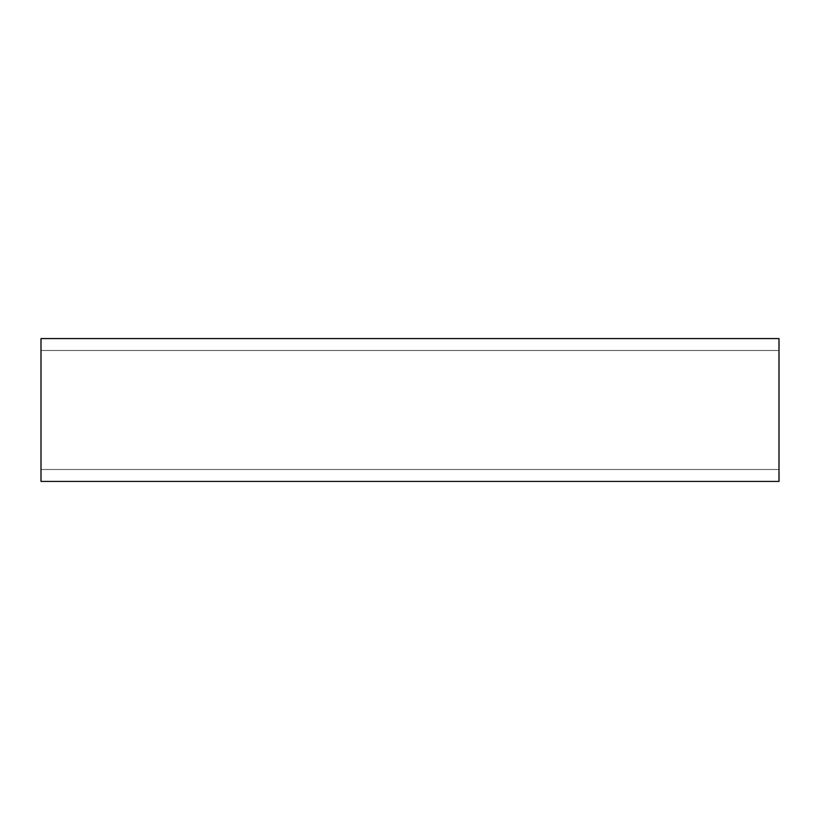 <?xml version="1.0" encoding="UTF-8"?>
<svg xmlns="http://www.w3.org/2000/svg" width="820" height="820" viewBox="0 0 820 820"><rect width="100%" height="100%" fill="white"/><g stroke="black" fill="none" stroke-linecap="round" stroke-linejoin="round"><path stroke-width="0.61" stroke-dasharray="4.1 3.07" d="M779 350.488L41 350.488L41 338.578L779 338.578L41 338.578L41 481.422L779 481.422L779 338.578L779 350.488L41 350.488L41 338.578L779 338.578L779 350.488M779 469.511L779 481.422L41 481.422L779 481.422L779 469.511L41 469.511L41 481.422L41 469.511L779 469.511"/><path stroke-width="1.23" d="M779 338.578L779 481.422L41 481.422L41 338.578L779 338.578"/></g></svg>
